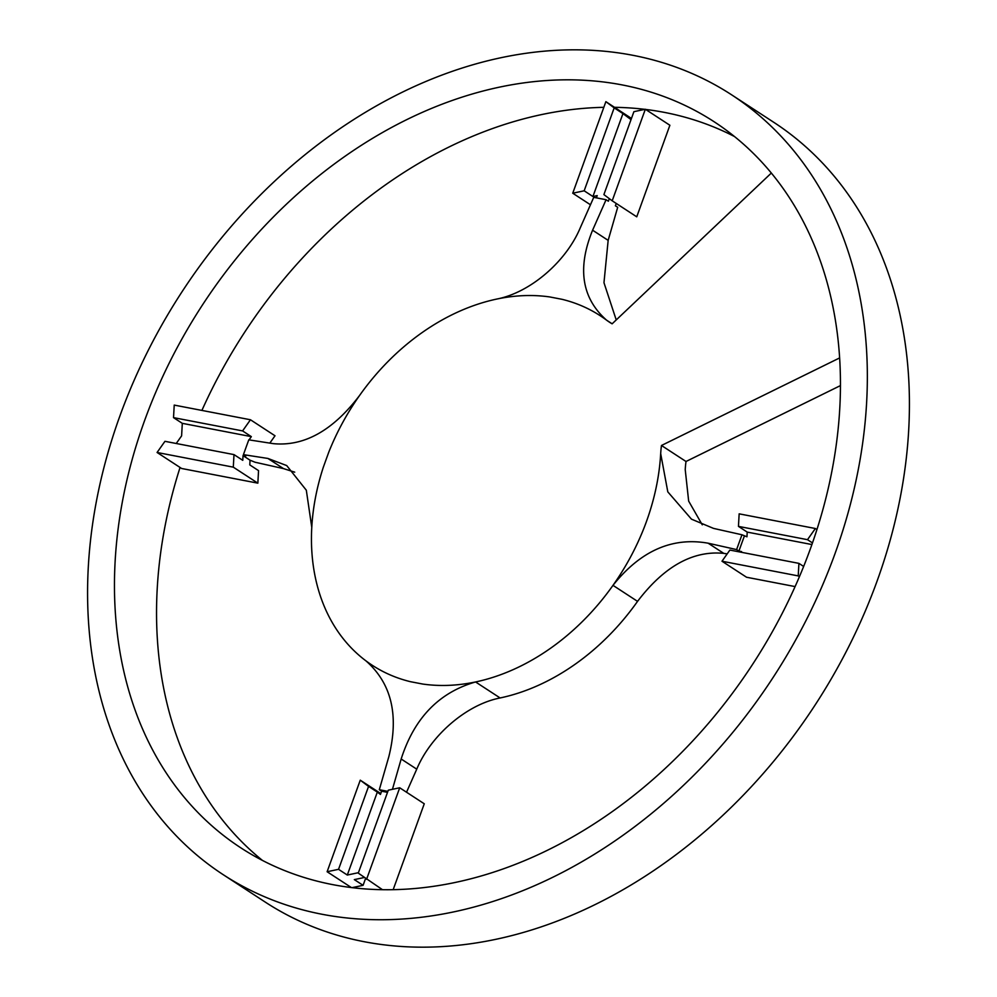 <?xml version="1.0" encoding="UTF-8"?>
<svg xmlns="http://www.w3.org/2000/svg" width="997" height="997" viewBox="0 0 997 997"><rect width="100%" height="100%" fill="white"/><g stroke="black" fill="none" stroke-linecap="round" stroke-linejoin="round"><path stroke-width="1.5" d="M223.216 874.681L265.302 902.123A465.474 352.888 -56.9 0 0 877.098 581.052A465.474 352.888 -56.9 0 0 773.784 122.319L731.698 94.877A465.474 352.888 -56.9 0 0 119.902 415.948A465.474 352.888 -56.9 0 0 223.216 874.681A465.474 352.888 -56.9 0 0 835.025 553.609A465.474 352.888 -56.9 0 0 731.698 94.877M810.362 548.861A433.371 328.549 -56.9 0 0 714.164 121.771A433.371 328.549 -56.9 0 0 144.553 420.697A433.371 328.549 -56.9 0 0 240.751 847.786A433.371 328.549 -56.9 0 0 810.362 548.861M180.058 467.456A433.371 328.549 -56.9 0 0 262.485 860.448M734.515 136.552A433.371 328.549 -56.9 0 0 645.607 109.433M644.897 109.346A433.371 328.549 -56.9 0 0 614.538 107.315M603.833 107.327A433.371 328.549 -56.9 0 0 201.905 410.415M771.342 173.042L612.121 323.826A96.323 73.018 123.1 0 1 609.479 322.193A96.323 73.018 123.1 0 1 606.55 320.149L612.146 323.801M727.174 553.896L723.735 553.36L708.157 543.203L736.609 549.584L741.967 534.778L713.528 528.398L691.457 519.15L667.803 491.857L660.687 453.635A96.31 73.018 123.1 0 1 661.472 445.485L686.011 461.486L840.459 385.59M702.274 524.833L688.665 501.117L685.226 469.637A96.31 73.018 123.1 0 1 686.011 461.486M661.472 445.485L839.636 357.923M708.157 543.203C672.152 536.822 640.435 550.88 612.993 585.351A208.66 158.187 123.1 0 1 475.569 681.96L500.12 697.962A208.66 158.187 123.1 0 0 637.544 601.365C664.189 566.358 692.915 550.369 723.735 553.36M392.444 789.312L401.168 759.004L416.746 769.161C430.928 735.225 466.795 704.405 500.12 697.962M401.168 759.004C414.204 718.152 439.004 692.466 475.569 681.96C457.361 685.774 439.764 686.484 422.753 684.054L410.428 681.686C393.989 677.673 379.159 670.719 365.911 660.837A208.66 158.187 123.1 0 1 311.774 527.363L306.316 490.212L286.712 465.574L267.906 458.446L283.472 468.602L294.726 472.167M416.746 769.161L406.539 792.229M387.87 791.356L379.309 789.711L388.842 756.636C399.161 715.248 391.509 683.319 365.911 660.837M283.472 468.602L255.033 462.222L250.048 460.203L243.031 455.629L245.723 456.14L243.418 454.644L267.906 458.446M243.418 454.644L248.776 439.839L273.265 443.64C304.085 446.631 332.811 430.642 359.456 395.635A208.66 158.187 123.1 0 1 496.88 299.038C530.205 292.595 566.072 261.775 580.254 227.839L593.738 197.344L606.076 199.724L608.369 201.22L609.304 198.652M616.233 203.45L615.386 205.793L617.691 207.289L608.158 240.364L603.97 282.712L616.233 319.937M608.158 240.364L592.592 230.207C577.076 268.205 581.737 298.19 606.55 320.149C593.302 310.266 578.459 303.325 562.034 299.312L549.696 296.932C532.697 294.514 515.088 295.212 496.88 299.038M359.456 395.635C346.906 413.431 336.674 432.312 328.736 452.252L323.377 467.07C316.772 487.271 312.908 507.373 311.774 527.363M592.592 230.207L606.076 199.724M741.967 534.778L746.952 536.797L747.214 532.099L811.907 544.549M741.145 552.238L741.594 551.603L738.902 551.092L744.273 536.286M736.609 549.584L738.902 551.092M358.422 872.687L347.305 875.042L377.327 792.104L380.443 794.435L381.614 791.207L387.509 792.341M379.309 789.711L381.614 791.207M590.461 204.771L572.739 193.219L584.167 190.801L592.928 196.521L597.215 195.611L596.405 197.855M816.942 529.544L815.372 528.51L739.151 513.841L738.453 526.379L747.214 532.099M795.095 586.585L746.541 577.238L721.99 561.224L798.223 575.905L798.921 563.367L803.644 566.446M798.921 563.367L729.879 550.07L721.99 561.224M364.167 877.534L354.321 879.616L363.095 885.324L365.538 878.556M382.462 889.685L358.272 873.123L388.294 790.185L399.71 787.78L424.261 803.781L393.167 889.673M380.767 793.55L360.253 780.177L327.116 871.739L338.544 869.322L347.305 875.042M338.544 869.322L368.566 786.396L360.253 780.177M368.566 786.396L377.327 792.104M250.048 460.203L249.786 464.901L258.547 470.621L257.849 483.159L233.298 467.157L233.996 454.607L242.77 460.327L243.031 455.629M269.826 443.104L275.01 435.776L250.459 419.762L174.226 405.094L173.528 417.631L182.301 423.339L181.604 435.876L176.232 443.491M249.051 439.876L251.344 436.636L182.301 423.339M173.528 417.631L242.583 430.916L250.459 419.762M242.583 430.916L251.344 436.636M631.213 119.104L629.967 118.169L631.251 119.004M631.026 119.628L622.951 113.596L592.928 196.521M645.333 109.259L669.884 125.261L636.747 216.823L612.195 200.808L645.333 109.259L633.905 111.676L603.895 194.602L612.195 200.808M738.453 526.379L807.495 539.676L815.372 528.51M807.495 539.676L812.48 542.916M799.42 576.69L798.223 575.905M351.393 887.567L327.116 871.739M363.095 885.324L352.103 887.654M366.572 879.329L399.71 787.78M257.849 483.159L181.628 468.49L157.077 452.476L233.298 467.157M233.996 454.607L164.954 441.322L157.077 452.476M631.462 118.444L605.877 101.657L572.739 193.219M584.167 190.801L614.177 107.875L605.877 101.657M614.177 107.875L622.951 113.596M660.687 453.635C659.553 473.625 655.677 493.714 649.072 513.929A208.66 158.187 123.1 0 1 646.517 521.356A208.66 158.187 123.1 0 1 643.713 528.734C635.787 548.686 625.543 567.567 612.993 585.351L637.544 601.365"/></g></svg>
